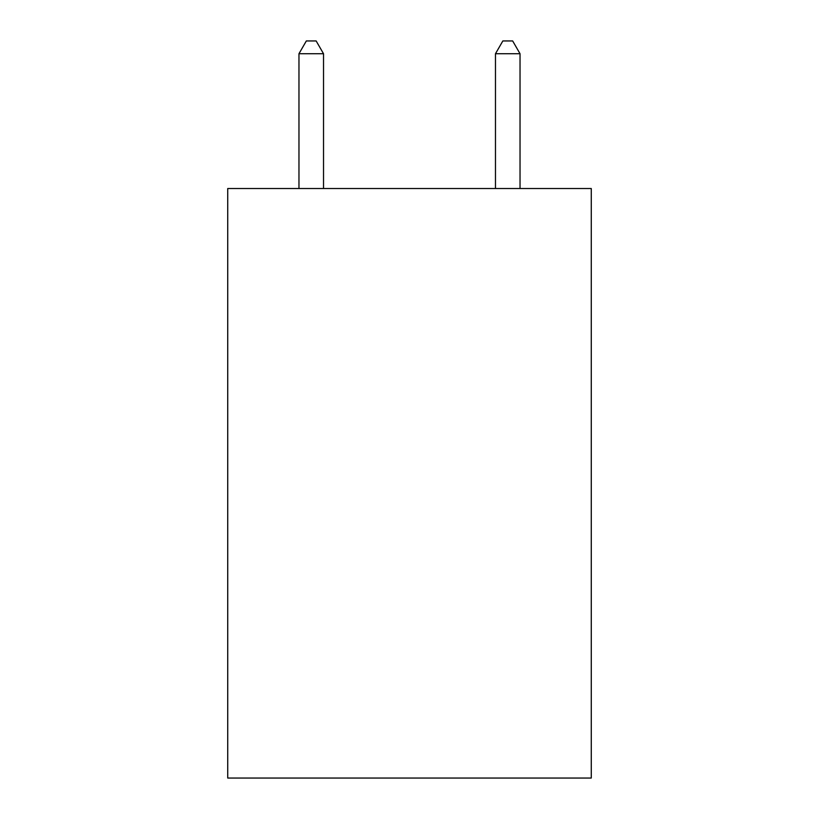 <?xml version="1.0" encoding="UTF-8"?>
<svg xmlns="http://www.w3.org/2000/svg" width="819" height="819" viewBox="0 0 819 819"><rect width="100%" height="100%" fill="white"/><g stroke="black" fill="none" stroke-linecap="round" stroke-linejoin="round"><path stroke-width="1.23" d="M591.267 188.524L591.267 778.05L227.733 778.05L227.733 188.524L591.267 188.524M323.525 188.524L323.525 53.726L298.966 53.726L298.966 188.524M298.966 53.726L306.337 40.95L316.154 40.95L323.525 53.726M520.034 188.524L520.034 53.726L495.475 53.726L495.475 188.524M495.475 53.726L502.846 40.95L512.663 40.95L520.034 53.726"/></g></svg>
